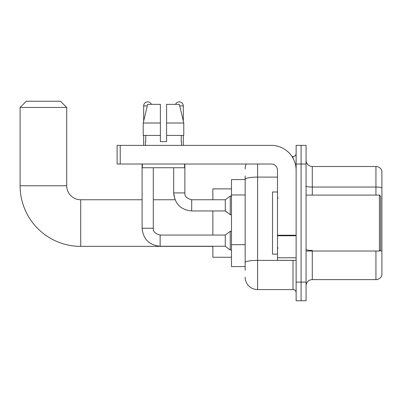 <?xml version="1.0" encoding="UTF-8"?>
<svg xmlns="http://www.w3.org/2000/svg" width="402" height="402" viewBox="0 0 402 402"><rect width="100%" height="100%" fill="white"/><g stroke="black" fill="none" stroke-linecap="round" stroke-linejoin="round"><path stroke-width="0.6" d="M245.16 191.236L245.16 175.83L245.16 179.558L231.487 179.558L231.487 266.571L245.16 266.571M245.16 270.3L245.16 175.83M296.128 282.114L296.128 300.756L301.098 300.756L301.098 282.114L301.098 300.756L306.073 300.756L306.073 282.114L301.098 282.114L301.098 164.016L301.098 282.114L296.128 282.114L296.128 164.016L301.098 164.016L301.098 145.373L301.098 164.016L306.073 164.016L306.073 282.114M306.073 164.016L306.073 145.373L296.128 145.373L296.128 164.016M257.592 164.016L257.592 289.571L293.018 289.571L293.018 260.355M292.028 156.559L293.018 156.559A3.105 3.105 0 0 0 296.128 153.453M245.16 264.707L245.16 248.416M296.128 292.676A3.105 3.105 0 0 0 293.018 289.571M245.16 168.991A12.432 12.432 0 0 1 246.2 164.016M257.592 289.571A12.432 12.432 0 0 1 245.16 277.139M306.073 285.842A6.216 6.216 0 0 1 312.289 279.626L375.935 279.626L375.935 251.034M381.9 170.981A6.216 6.216 0 0 0 375.935 166.503A6.216 6.216 0 0 1 381.9 170.981L381.9 275.149A6.216 6.216 0 0 1 375.935 279.626M379.769 250.677A6.216 1.08 180 0 1 381.9 251.225L381.9 187.824A6.216 1.08 180 0 0 375.935 187.051L375.935 166.503L312.289 166.503A6.216 6.216 0 0 1 306.073 160.287A6.216 6.216 0 0 0 312.289 166.503L312.289 195.096M166.599 141.645L160.383 141.645L166.599 141.645L160.383 141.645L166.599 141.645L166.599 104.349L179.347 104.349L183.764 122.997L183.764 135.429L166.599 135.429M175.548 104.349A4.04 4.04 0 0 1 183.317 105.902L183.317 121.102L183.764 122.997L166.599 122.997M160.383 122.997L160.383 135.429L160.383 122.997L160.383 135.429L143.218 135.429L143.218 122.997L147.629 104.349L160.383 104.349L160.383 122.997L143.218 122.997L143.665 121.102L143.665 105.902L147.263 105.902M212.839 246.371L80.701 246.371A60.601 60.601 0 0 1 20.1 185.774L20.1 107.46L26.316 101.244L60.501 101.244L66.717 107.46L20.1 107.46M80.701 246.371L80.701 199.759A13.985 13.985 0 0 1 66.717 185.774L66.717 107.46M212.839 210.944L212.839 235.059M212.839 246.25L212.839 257.25L231.487 257.25M231.487 188.88L212.839 188.88L212.839 199.759M143.665 105.902A4.04 4.04 0 0 1 151.433 104.349M142.107 164.016L142.107 228.225L153.298 228.225C152.921 231.537 155.197 233.818 160.132 235.059L225.271 235.059L225.271 246.25L160.132 246.25L160.132 235.059C155.197 233.818 152.921 231.537 153.298 228.225L153.298 167.75M225.271 235.059L230.245 231.331L230.245 249.979L231.487 249.979M143.665 135.429L143.665 145.373M173.684 167.75L173.684 192.92C174.764 203.854 180.774 209.864 191.709 210.944C180.774 209.864 174.764 203.854 173.684 192.92L175.031 199.759L173.684 192.92L184.87 192.92C184.493 196.236 186.774 198.513 191.709 199.759L225.271 199.759L225.271 210.944L191.709 210.944L191.709 199.759L191.317 199.759M225.271 199.759L230.245 196.025L230.245 214.673L231.487 214.673M183.317 135.429L183.317 145.373M296.128 260.355L277.481 260.355L277.481 235.225L296.128 235.225M296.128 170.232A24.864 24.864 0 0 0 271.265 145.373L120.228 145.373L120.228 164.016L271.265 164.016A6.216 6.216 0 0 1 277.481 170.232L277.481 235.225M120.228 164.016L117.123 164.016L117.123 145.373L120.228 145.373M145.464 141.645L145.735 141.645L145.464 141.645L145.464 145.373M181.513 141.645L181.247 141.645L181.513 141.645L181.513 145.373M181.247 135.429L181.247 141.645M160.383 135.429L160.383 141.645M145.735 141.645L145.735 135.429M142.358 164.016L142.358 167.75L184.624 167.75L184.624 164.016M183.764 135.429L183.764 122.997L179.347 104.349M147.629 104.349L143.218 122.997M379.413 195.096L380.659 196.337L380.659 249.793L379.413 251.034L379.413 195.096L306.073 195.096M277.481 191.985L272.511 191.985L272.511 254.144L277.481 254.144M245.16 194.965L231.487 194.965M245.16 244.687L231.487 244.687M294.098 260.355A3.105 0.538 0 0 1 293.018 260.39L257.592 260.39A12.432 2.161 180 0 0 245.16 262.551M245.16 179.262A12.432 2.161 180 0 1 257.592 177.106L277.481 177.106M293.018 158.197L293.018 156.559M312.289 251.034L312.289 279.626M375.935 195.096L375.935 187.051L312.289 187.051A6.216 1.08 0 0 1 306.073 185.97M312.289 250.446A6.216 1.08 0 0 1 306.073 249.366M20.1 185.774L66.717 185.774M191.709 199.759C186.774 198.513 184.493 196.236 184.87 192.92L184.86 192.92C184.493 196.236 186.774 198.513 191.709 199.759C186.774 198.513 184.493 196.236 184.87 192.92L184.87 164.016M179.719 105.902L183.317 105.902M296.128 235.763L277.481 235.763M277.481 257.788L296.128 257.788M175.031 199.759L153.298 199.759M142.107 199.759L80.701 199.759M142.107 228.225C143.187 239.16 149.197 245.17 160.132 246.25C149.197 245.17 143.187 239.16 142.107 228.225C143.187 239.16 149.197 245.17 160.132 246.25M225.271 246.25L230.245 249.979M153.298 228.225C152.921 231.537 155.197 233.818 160.132 235.059M230.245 231.331L231.487 231.331M225.271 210.944L230.245 214.673M230.245 196.025L231.487 196.025M306.073 251.034L379.413 251.034M278.104 198.201L277.481 197.583M278.104 247.928L277.481 248.547"/></g></svg>
